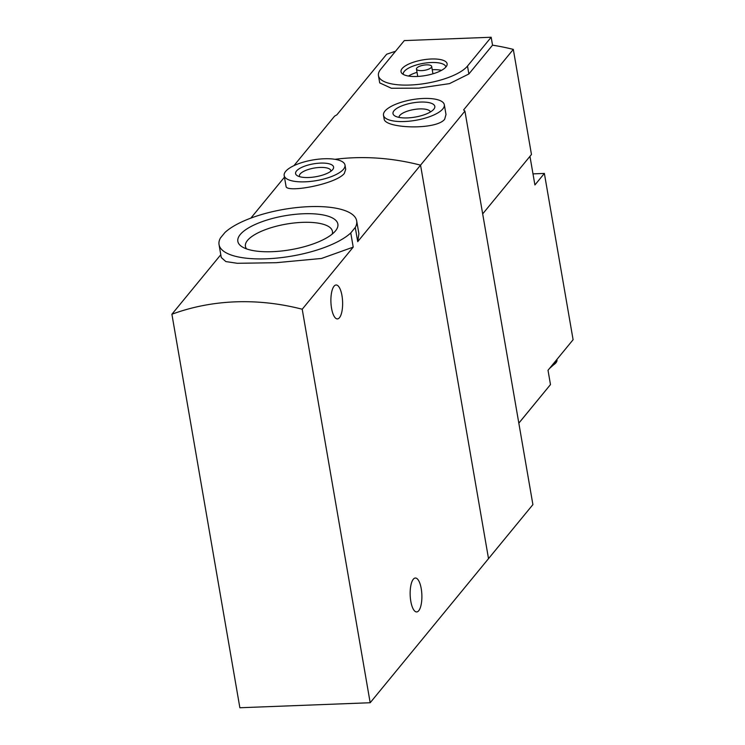<?xml version="1.0" encoding="UTF-8"?>
<svg xmlns="http://www.w3.org/2000/svg" width="745" height="745" viewBox="0 0 745 745"><rect width="100%" height="100%" fill="white"/><g stroke="black" fill="none" stroke-linecap="round" stroke-linejoin="round"><path stroke-width="1.12" d="M370.181 702.74L302.219 309.231A231.481 202.649 -140.6 0 0 171.899 314.241L239.871 707.75L370.181 702.74L488.515 558.648L420.553 165.148A231.481 202.649 -140.6 0 0 334.952 159.309A231.481 202.649 39.4 0 1 420.553 165.148L464.927 111.107L463.613 109.906L513.314 49.394A231.481 202.649 39.4 0 0 492.538 45.166L491.169 37.25L404.302 40.593L380.63 69.406A46.292 15.71 -9.8 0 0 378.451 75.618A46.292 15.71 -9.8 0 0 418.206 84.418A46.292 15.71 -9.8 0 0 467.506 66.063L491.169 37.25M355.263 227.476L350.765 232.952A69.834 23.7 170.2 0 1 275.436 258.226A69.834 23.7 170.2 0 1 219.049 244.611A69.834 23.7 170.2 0 1 220.455 237.972L224.953 232.496A69.834 23.7 170.2 0 1 300.291 207.222A69.834 23.7 170.2 0 1 356.669 220.837A69.834 23.7 170.2 0 1 355.263 227.476L357.712 241.65L358.904 233.753L356.669 220.837M350.765 232.952L353.214 247.126L321.514 258.459L276.171 262.696L237.292 263.292L225.847 261.579L221.274 257.528L219.049 244.611M335.483 230.894A50.762 17.228 170.2 0 1 290.652 249.724A50.762 17.228 170.2 0 1 242.265 246.902A50.762 17.228 170.2 0 1 240.235 234.554A50.762 17.228 170.2 0 1 303.299 213.768A50.762 17.228 170.2 0 1 335.567 230.792A50.762 17.228 170.2 0 1 335.483 230.894M357.712 241.65L420.553 165.148L488.515 558.648L532.899 504.616L464.927 111.107M250.86 218.108L284.46 177.189M286.043 186.129C285.223 193.43 335.483 184.462 344.292 173.511L345.708 169.339L345 165.045A30.862 10.477 170.2 0 1 343.547 169.19A30.862 10.477 170.2 0 1 310.684 181.417A30.862 10.477 170.2 0 1 284.18 175.55A30.862 10.477 170.2 0 1 312.807 159.979A30.862 10.477 170.2 0 1 345 165.045M171.899 314.241L220.799 254.715M302.219 309.231L353.214 247.126M410.812 601.327A16.977 5.839 -92.2 0 1 415.365 578.018A16.977 5.839 -92.2 0 1 421.856 594.761A16.977 5.839 -92.2 0 1 416.678 611.943A16.977 5.839 -92.2 0 1 410.812 601.327M331.553 308.29A16.977 5.839 -92.2 0 1 336.107 284.99A16.977 5.839 -92.2 0 1 342.598 301.725A16.977 5.839 -92.2 0 1 337.411 318.916A16.977 5.839 -92.2 0 1 331.553 308.29M332.689 169.599A19.286 6.547 170.2 0 1 315.656 176.761A19.286 6.547 170.2 0 1 297.264 175.69A19.286 6.547 170.2 0 1 313.477 163.853A19.286 6.547 170.2 0 1 332.717 169.562A19.286 6.547 170.2 0 1 332.689 169.599M299.602 176.677A15.952 5.411 170.2 0 1 299.406 176.109A15.952 5.411 170.2 0 1 314.204 168.063A15.952 5.411 170.2 0 1 330.845 170.68A15.952 5.411 170.2 0 1 330.845 171.275M332.177 234.116A44.151 14.984 -9.8 0 0 332.428 231.332A44.151 14.984 -9.8 0 0 294.517 222.941A44.151 14.984 -9.8 0 0 247.489 240.439A44.151 14.984 -9.8 0 0 245.412 246.362A44.151 14.984 -9.8 0 0 246.586 248.904M518.827 423.179L550.481 384.578L548.013 370.274L556.589 359.826A21.605 7.329 170.2 0 1 555.705 361.325A21.605 7.329 170.2 0 1 554.103 362.862M518.818 423.132L550.481 384.578M532.992 173.874L544.371 173.436L573.101 339.729L556.589 359.826M544.371 173.436L534.91 184.965L529.956 156.329M384.141 118.809C384.085 128.419 436.076 130.487 444.663 119.265L445.976 114.6M293.949 165.641L334.617 116.127L336.917 114.777L386.618 54.264A231.481 202.649 39.4 0 1 395.483 51.321M379.745 82.909L391.404 88.264L418.858 88.143L449.496 83.626L468.875 73.978L492.538 45.166M482.676 213.899L531.464 154.494L513.314 49.394M442.865 108.872A30.862 10.477 170.2 0 1 409.992 121.109A30.862 10.477 170.2 0 1 383.489 115.242A30.862 10.477 170.2 0 1 412.125 99.672A30.862 10.477 170.2 0 1 444.318 104.738A30.862 10.477 170.2 0 1 442.865 108.872M433.813 109.226A21.223 7.199 170.2 0 1 415.077 117.095A21.223 7.199 170.2 0 1 394.85 115.922A21.223 7.199 170.2 0 1 412.683 102.894A21.223 7.199 170.2 0 1 433.851 109.18A21.223 7.199 170.2 0 1 433.813 109.226M399.013 117.384A15.952 5.411 170.2 0 1 413.829 109.543A15.952 5.411 170.2 0 1 430.424 111.964M446.013 66.892A23.384 7.934 170.2 0 1 423.523 75.86A23.384 7.934 170.2 0 1 401.806 73.261A23.384 7.934 170.2 0 1 422.722 59.917A23.384 7.934 170.2 0 1 446.888 65.476A23.384 7.934 170.2 0 1 446.013 66.892M431.308 67.46A7.72 2.617 170.2 0 1 423.095 70.514A7.72 2.617 170.2 0 1 416.464 69.052A7.72 2.617 170.2 0 1 423.626 65.16A7.72 2.617 170.2 0 1 431.672 66.426A7.72 2.617 170.2 0 1 431.308 67.46M408.493 76.046A21.605 7.329 170.2 0 1 417.032 72.321M432.24 69.695A21.605 7.329 170.2 0 1 441.524 70.337M403.296 74.416A21.605 7.329 170.2 0 1 403.278 74.277A21.605 7.329 170.2 0 1 423.318 63.372A21.605 7.329 170.2 0 1 445.855 66.92A21.605 7.329 170.2 0 1 445.873 67.059M556.906 359.444L556.971 359.863A21.605 7.329 170.2 0 1 556.021 362.675A21.605 7.329 170.2 0 1 555.956 362.759A21.605 7.329 170.2 0 1 551.375 366.177M468.875 73.978L467.506 66.063M284.18 175.55L286.005 186.129M383.489 115.242L384.113 118.809M444.318 104.738L446.022 114.6M379.708 82.919L378.451 75.618M416.464 69.052L417.74 76.437M431.672 66.426L432.947 73.811M549.484 368.477L556.021 362.675"/></g></svg>
